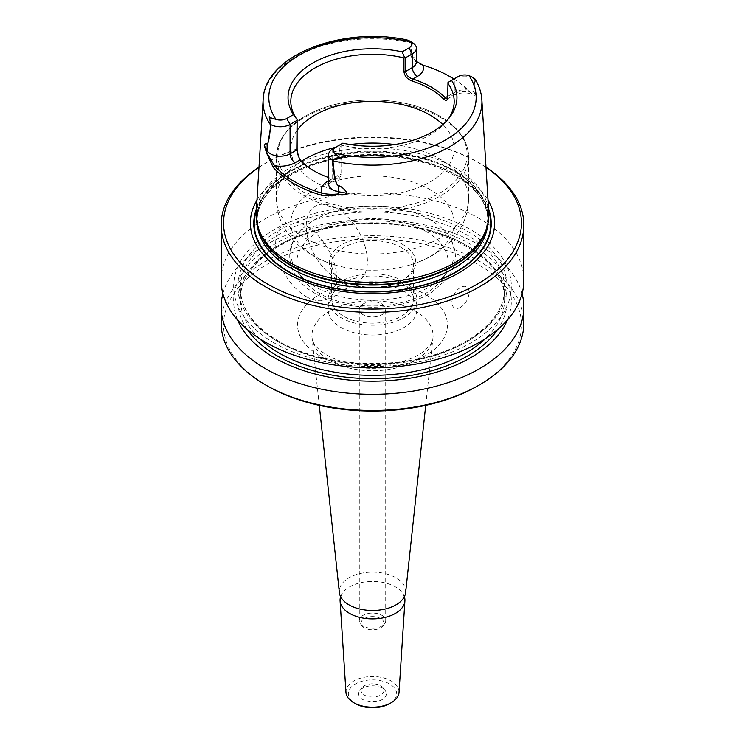 <?xml version="1.0" encoding="UTF-8"?>
<svg xmlns="http://www.w3.org/2000/svg" width="745" height="745" viewBox="0 0 745 745"><rect width="100%" height="100%" fill="white"/><g stroke="black" fill="none" stroke-linecap="round" stroke-linejoin="round"><path stroke-width="0.56" stroke-dasharray="3.73 2.79" d="M399.031 692.412A26.55 15.328 0 0 0 391.274 681.005A26.55 15.328 0 0 0 361.884 677.792A26.55 15.328 0 0 0 345.969 692.412M340.633 596.671A32.435 18.727 180 0 1 341.536 594.575A32.435 18.727 180 0 1 395.437 586.911A32.435 18.727 180 0 1 403.464 594.575A32.435 18.727 180 0 1 404.367 596.671M405.634 592.508A33.19 19.165 0 0 0 395.967 577.766A33.19 19.165 0 0 0 358.857 573.855A33.19 19.165 0 0 0 339.366 592.508M267.176 385.854A148.944 85.992 180 0 1 267.185 264.242A148.944 85.992 180 0 1 477.815 264.242A148.944 85.992 180 0 1 477.824 385.854M221.153 280.409A151.347 87.379 180 0 1 372.5 193.03A151.347 87.379 180 0 1 523.847 280.409M258.999 167.206A151.347 87.379 180 0 1 265.481 163.22A151.347 87.379 180 0 1 479.519 163.22A151.347 87.379 180 0 1 486.001 167.206M222.904 293.66A151.347 87.379 180 0 1 372.5 219.533A151.347 87.379 180 0 1 522.096 293.66M523.847 323.088A151.347 87.379 0 0 0 479.519 261.299A151.347 87.379 0 0 0 314.586 242.358A151.347 87.379 0 0 0 221.153 323.088M237.636 320.061A138.84 80.162 180 0 1 372.5 220.855A138.84 80.162 180 0 1 507.364 320.061M274.328 342.989A138.84 80.162 180 0 1 336.563 208.879A138.84 80.162 180 0 1 506.609 307.052A138.84 80.162 180 0 1 274.328 342.989M405.988 39.895L405.718 39.653C402.449 39.103 402.533 39.178 405.988 39.895L412.218 42.493L410.43 55.344C413.168 60.345 417.619 63.763 423.784 65.607A110.67 63.893 180 0 1 446.516 74.724M256.206 212.819A116.369 67.19 180 0 1 426.429 155.668A116.369 67.19 180 0 1 488.795 212.819M453.975 78.989A110.67 63.893 180 0 1 470.561 92.613L474.695 95.351L476.008 94.261L473.932 78.141A13.838 7.99 0 0 0 454.925 78.448L447.996 82.444M314.213 171.015A81.68 47.159 0 0 0 314.744 171.322A81.68 47.159 0 0 0 332.885 179.219C337.69 180.281 340.409 178.66 341.052 174.377L341.052 144.958A81.68 47.159 0 0 0 447.065 120.681A81.68 47.159 0 0 0 448.267 119.051M297.115 130.366A81.68 47.159 0 0 0 290.82 148.525A81.68 47.159 0 0 0 301.064 171.397A81.68 47.159 0 0 0 392.96 194.175A81.68 47.159 0 0 0 454.18 148.525A81.68 47.159 0 0 0 442.809 124.527M342.83 143.161L339.394 145.145L339.049 176.248L336.479 178.614L332.158 178.744A83.198 48.034 180 0 1 328.629 177.552M341.052 144.958L340.446 144.539M430.256 189.705A81.68 47.159 0 0 0 341.247 179.48A81.68 47.159 0 0 0 290.82 223.044A81.68 47.159 0 0 0 334.188 264.699A81.68 47.159 0 0 0 410.812 264.699A81.68 47.159 0 0 0 454.18 223.044A81.68 47.159 0 0 0 430.256 189.705M403.073 244.621A43.238 24.967 0 0 0 341.927 244.621A43.238 24.967 0 0 0 341.927 279.934A43.238 24.967 0 0 0 403.073 279.934A43.238 24.967 0 0 0 403.073 244.621M430.256 219.794A81.68 47.159 0 0 0 300.365 231.025A81.68 47.159 0 0 0 290.82 253.142A81.68 47.159 0 0 0 372.5 300.3A81.68 47.159 0 0 0 454.18 253.142A81.68 47.159 0 0 0 444.635 231.025A81.68 47.159 0 0 0 430.256 219.794M363.16 314.744A13.214 7.627 180 0 1 359.286 309.352A13.214 7.627 180 0 1 372.5 301.725A13.214 7.627 180 0 1 385.714 309.352A13.214 7.627 180 0 1 377.557 316.401A13.214 7.627 180 0 1 363.16 314.744M403.93 291.211A44.439 25.656 0 0 0 355.495 285.642A44.439 25.656 0 0 0 328.061 309.352A44.439 25.656 0 0 0 372.5 335.008A44.439 25.656 0 0 0 416.939 309.352A44.439 25.656 0 0 0 403.93 291.211M403.93 281.405A44.439 25.656 0 0 0 355.495 275.836A44.439 25.656 0 0 0 328.061 299.546A44.439 25.656 0 0 0 372.5 325.202A44.439 25.656 0 0 0 416.939 299.546A44.439 25.656 0 0 0 403.93 281.405M401.378 282.877A40.835 23.579 0 0 0 356.874 277.764A40.835 23.579 0 0 0 331.665 299.546A40.835 23.579 0 0 0 372.5 323.125A40.835 23.579 0 0 0 413.335 299.546A40.835 23.579 0 0 0 401.378 282.877M401.378 247.563A40.835 23.579 0 0 0 356.874 242.451A40.835 23.579 0 0 0 331.665 264.242A40.835 23.579 0 0 0 343.622 280.912A40.835 23.579 0 0 0 401.378 280.912A40.835 23.579 0 0 0 413.335 264.242A40.835 23.579 0 0 0 401.378 247.563M256.438 209.028A118.716 68.54 180 0 1 372.5 154.895A118.716 68.54 180 0 1 488.562 209.028M256.978 200.154A122.133 70.514 180 0 1 372.5 152.529A122.133 70.514 180 0 1 488.022 200.154M486.01 167.364A148.944 85.992 0 0 0 477.824 162.242A148.944 85.992 0 0 0 267.176 162.242A148.944 85.992 0 0 0 258.99 167.364M416.371 61.407L410.812 55.53L412.851 42.875M473.932 78.141L475.794 93.041L473.019 94.159L469.22 91.84A109.152 63.018 0 0 0 453.873 79.044M458.315 76.484L454.925 78.448L454.925 92.175A7.208 4.163 60 0 1 453.426 95.472A7.208 4.163 60 0 1 449.822 95.118L447.885 96.235M447.782 98.564L448.211 82.323M328.629 181.864A7.208 4.163 -120 0 0 331.19 181.743A7.208 4.163 -120 0 0 332.68 178.437L332.68 149.019L339.394 145.145M328.629 180.784L332.158 178.744L332.885 179.219M474.127 78.849L474.5 79.119A109.422 63.176 0 0 1 481.857 99.746M447.885 97.008L448.211 96.049L454.925 92.175A13.838 7.99 180 0 1 475.794 93.041L475.999 93.2M449.822 95.118A21.046 12.153 0 0 1 469.22 91.84L470.561 92.613M423.086 65.206L423.784 65.607M415.012 60.382L416.371 61.947A13.838 7.99 180 0 0 410.812 55.53L410.43 55.344M412.674 43.368L412.106 43.089A109.422 63.176 0 0 0 263.143 99.746M382.287 688.157A13.838 7.99 0 0 0 359.863 690.54A13.838 7.99 0 0 0 372.5 701.799A13.838 7.99 0 0 0 385.137 690.54A13.838 7.99 0 0 0 382.287 688.157M389.579 703.662A24.147 13.941 0 0 0 389.579 683.947A24.147 13.941 0 0 0 355.421 683.947A24.147 13.941 0 0 0 355.421 703.662M380.593 685.745A11.445 6.603 180 0 1 382.949 687.719A11.445 6.603 180 0 1 383.945 690.41A11.445 6.603 180 0 1 372.5 697.013A11.445 6.603 180 0 1 361.055 690.41A11.445 6.603 180 0 1 362.051 687.719A11.445 6.603 180 0 1 380.593 685.745M380.593 618.527A11.445 6.603 0 0 0 368.123 617.093A11.445 6.603 0 0 0 361.055 623.193A11.445 6.603 0 0 0 362.051 625.893A11.445 6.603 0 0 0 372.5 629.795A11.445 6.603 0 0 0 382.949 625.893A11.445 6.603 0 0 0 383.945 623.193A11.445 6.603 0 0 0 380.593 618.527M381.84 615.296A13.214 7.627 180 0 1 385.714 620.687A13.214 7.627 180 0 1 384.56 623.798A13.214 7.627 180 0 1 363.16 626.079A13.214 7.627 180 0 1 360.44 623.798A13.214 7.627 180 0 1 359.286 620.687A13.214 7.627 180 0 1 367.443 613.638A13.214 7.627 180 0 1 381.84 615.296M460.494 307.294A12.134 7.003 -60 0 1 451.917 302.34A12.134 7.003 -60 0 1 460.494 287.477A12.134 7.003 -60 0 1 469.071 292.431A12.134 7.003 -60 0 1 460.494 307.294M336.824 278.947A43.238 24.967 -120 0 0 363.309 241.278A43.238 24.967 -120 0 0 310.348 210.705A43.238 24.967 -120 0 0 336.824 278.947M306.251 296.603A43.238 24.967 -120 0 0 332.726 258.934A43.238 24.967 -120 0 0 279.766 228.352A43.238 24.967 -120 0 0 306.251 296.603M279.068 342.206A132.126 76.288 180 0 1 240.374 288.268A132.126 76.288 180 0 1 372.5 211.98A132.126 76.288 180 0 1 504.626 288.268A132.126 76.288 180 0 1 423.067 358.745A132.126 76.288 180 0 1 279.068 342.206M277.373 341.229A134.528 77.666 180 0 1 337.681 211.282A134.528 77.666 180 0 1 502.447 306.409A134.528 77.666 180 0 1 277.373 341.229M247.405 329.597A134.528 77.666 180 0 1 372.5 223.342A134.528 77.666 180 0 1 497.595 329.597M259.335 338.435A132.126 76.288 180 0 1 240.374 299.052A132.126 76.288 180 0 1 372.5 222.774A132.126 76.288 180 0 1 504.626 299.052A132.126 76.288 180 0 1 485.666 338.435M329.672 360.515A60.578 34.968 0 0 0 393.937 368.496A60.578 34.968 0 0 0 432.957 337.951A60.578 34.968 0 0 0 372.5 300.812A60.578 34.968 0 0 0 312.043 337.951A60.578 34.968 0 0 0 329.672 360.515M319.512 355.635A74.938 43.266 180 0 1 353.102 283.258A74.938 43.266 180 0 1 444.877 336.246A74.938 43.266 180 0 1 319.512 355.635M301.427 161.209A96.096 55.475 0 0 0 276.404 198.552A96.096 55.475 0 0 0 372.5 254.026A96.096 55.475 0 0 0 468.596 198.552A96.096 55.475 0 0 0 440.444 159.318A96.096 55.475 0 0 0 394.645 144.558M350.355 144.558A96.096 55.475 0 0 0 335.632 147.314M440.444 117.449A96.096 55.475 0 0 0 335.725 105.427A96.096 55.475 0 0 0 276.404 156.683A96.096 55.475 0 0 0 372.5 212.157A96.096 55.475 0 0 0 468.596 156.683A96.096 55.475 0 0 0 440.444 117.449M426.01 231.388A75.673 43.694 0 0 0 299.406 250.972A75.673 43.694 0 0 0 392.084 304.481A75.673 43.694 0 0 0 426.01 231.388M439.429 115.997A94.652 54.646 0 0 0 281.07 140.498A94.652 54.646 0 0 0 397.001 207.427A94.652 54.646 0 0 0 439.429 115.997M256.345 210.518A118.297 68.298 180 0 1 372.5 155.146A118.297 68.298 180 0 1 488.655 210.518M257.239 224.45A115.41 66.631 180 0 1 257.09 221.088A115.41 66.631 180 0 1 372.5 154.457A115.41 66.631 180 0 1 487.91 221.088A115.41 66.631 180 0 1 487.761 224.45M258.366 228.305A115.41 66.631 180 0 1 257.09 218.434A115.41 66.631 180 0 1 372.5 151.803A115.41 66.631 180 0 1 487.91 218.434A115.41 66.631 180 0 1 486.634 228.305M259.083 230.466A115.512 66.687 180 0 1 372.5 151.142A115.512 66.687 180 0 1 485.917 230.466L487.91 218.434L487.91 221.088C490.983 181.808 416.194 146.476 346.416 157.381C294.722 163.611 255.88 192.461 257.09 221.088L257.09 218.434L259.083 230.466M337.196 178.279L331.19 181.743L328.629 184.108A13.838 7.99 180 0 1 332.68 178.437L339.394 174.563L341.052 174.377M240.374 288.268C240.747 308.458 253.486 326.068 278.574 341.108C309.929 359.528 358.503 367.62 402.272 361.586C461.313 354.443 505.92 321.533 504.626 288.268L504.626 299.052C507.96 253.477 422.396 213.34 342.728 225.735C283.687 232.878 239.08 265.788 240.374 299.052L240.374 288.268M425.721 405.364L432.957 337.951C432.975 341.573 429.912 346.015 423.765 351.267C417.74 355.97 409.545 359.695 399.152 362.433C375.303 368.877 343.817 365.264 326.72 354.918C319 350.122 314.399 345.587 312.928 341.331L312.043 337.951L319.279 405.364M454.18 148.525L454.18 101.432M290.82 148.525L290.82 101.432M447.065 120.681L449.598 117.412M334.188 264.699C315.34 259.12 300.235 249.184 288.883 234.889C280.781 224.161 276.619 212.046 276.404 198.552L276.404 156.683C278.099 133.709 295.467 116.891 328.526 106.218C353.409 99.029 378.981 98.07 405.224 103.341C418.327 106.135 429.865 110.4 439.848 116.127C458.473 127.088 468.046 140.6 468.596 156.683L468.596 198.552C468.382 212.046 464.219 224.161 456.117 234.889C444.765 249.184 429.66 259.12 410.812 264.699M300.365 231.025C281.703 249.947 288.548 278.5 313.766 292.562C345.186 312.36 401.136 311.736 430.945 292.738L446.86 279.17C452.392 272.26 455.232 264.736 455.381 256.597C455.279 247.2 451.694 238.67 444.635 231.025M454.18 253.142L454.18 223.044M290.82 253.142L290.82 223.044M416.939 309.352L416.939 299.546M328.061 309.352L328.061 299.546M413.335 299.546L413.335 264.242M331.665 299.546L331.665 264.242M401.378 280.912L403.073 279.934M343.622 280.912L341.927 279.934M267.176 162.242L265.481 163.22M477.824 162.242L479.519 163.22M447.428 98.945L453.426 95.472C459.097 92.594 465.634 92.156 473.019 94.159M314.744 171.322L313.673 170.707M447.987 98.051L447.615 99.346M472.125 94.112L470.309 92.725M362.051 687.719L359.863 690.54M382.949 687.719L385.137 690.54M383.945 690.41L383.945 623.193M361.055 690.41L361.055 623.193M382.949 625.893L384.56 623.798M362.051 625.893L360.44 623.798M385.714 620.687L385.714 309.352M359.286 620.687L359.286 309.352M403.464 594.575C403.958 598.44 405.103 594.156 402.589 599.408M341.536 594.575C341.042 598.44 339.897 594.156 342.411 599.408"/><path stroke-width="1.12" d="M340.083 600.852L345.969 692.412A26.55 15.328 0 0 0 353.726 702.684A26.55 15.328 0 0 0 391.274 702.684A26.55 15.328 0 0 0 399.031 692.412L404.917 600.852A32.435 18.727 180 0 1 372.5 618.881A32.435 18.727 180 0 1 340.083 600.852A32.435 18.727 180 0 1 340.633 596.671M404.367 596.671A32.435 18.727 180 0 1 404.917 600.852M319.279 405.364L339.366 592.508A33.19 19.165 0 0 0 342.411 599.408A33.19 19.165 0 0 0 349.033 604.875A33.19 19.165 0 0 0 402.589 599.408A33.19 19.165 0 0 0 405.634 592.508L425.721 405.364M479.519 384.867L477.824 385.854A148.944 85.992 180 0 1 267.176 385.854L265.481 384.867A151.347 87.379 0 0 0 479.519 384.867A151.347 87.379 0 0 0 523.847 323.088L523.847 306.912A151.347 87.379 180 0 1 430.414 387.642A151.347 87.379 180 0 1 265.481 368.701A151.347 87.379 180 0 1 221.153 306.912A151.347 87.379 180 0 1 222.904 293.66M486.001 167.206A151.347 87.379 180 0 1 523.847 225.009L523.847 280.409A151.347 87.379 180 0 1 430.414 361.139A151.347 87.379 180 0 1 265.481 342.197A151.347 87.379 180 0 1 221.153 280.409L221.153 225.009A151.347 87.379 180 0 1 258.999 167.206M523.847 225.009A151.347 87.379 180 0 1 430.414 305.739A151.347 87.379 180 0 1 265.481 286.797A151.347 87.379 180 0 1 221.153 225.009M522.096 293.66A151.347 87.379 180 0 1 523.847 306.912M221.153 306.912L221.153 323.088A151.347 87.379 0 0 0 265.481 384.867L265.481 384.867M507.364 320.061A138.84 80.162 180 0 1 409.899 378.218A138.84 80.162 180 0 1 274.328 357.702A138.84 80.162 180 0 1 237.636 320.061M332.149 159.989L332.894 160.873A109.422 63.176 0 0 0 481.857 99.746L488.795 212.819A116.369 67.19 180 0 1 486.764 227.933A116.369 67.19 180 0 1 406.602 279.44A116.369 67.19 180 0 1 290.215 262.706A116.369 67.19 180 0 1 258.236 227.933A116.369 67.19 180 0 1 256.206 212.819L263.143 99.746A109.422 63.176 0 0 0 270.5 124.853L270.649 124.229L270.873 125.234C269.783 131.8 269.383 141.531 267.138 144.428C266.188 142.705 265.239 143.096 264.279 145.601L266.719 152.772L274.533 165.763A110.111 63.576 0 0 0 322.231 193.3C327.269 194.361 332.54 194.575 338.053 193.951C342.02 195.032 344.991 194.817 346.965 193.337C345.121 189.593 342.197 186.967 338.193 185.449C335.939 184.546 334.598 177.561 333.909 173.203L332.149 159.989A13.838 7.99 180 0 1 328.629 154.671A13.838 7.99 180 0 1 332.68 149.019L342.83 143.161A84.455 48.76 0 0 0 449.598 117.412A84.455 48.76 0 0 0 451.572 80.376L447.996 82.444L447.615 99.327L446.292 100.78L443.936 99.42A81.68 47.159 0 0 0 412.115 81.047C407.31 79.24 404.591 76.102 403.948 71.641L403.948 57.914A81.68 47.159 0 0 0 290.82 101.432A81.68 47.159 0 0 0 297.115 119.591L297.115 149.009C297.264 153.74 298.587 157.689 301.064 160.846A81.68 47.159 0 0 0 314.213 171.015M453.873 79.044A109.152 63.018 0 0 0 445.501 74.202L446.516 74.724A110.67 63.893 180 0 1 453.975 78.989M332.326 160.715L332.894 160.873L334.328 173.268C335.492 181.091 336.787 185.133 338.193 185.384C342.123 186.837 345.084 189.472 347.086 193.29C345.084 195.153 342.057 195.516 338.025 194.37C332.549 195.665 327.046 195.963 321.533 195.255A111.629 64.452 180 0 1 273.182 167.336L266.626 153.153L264.252 145.471C265.211 142.984 266.179 142.621 267.138 144.362C267.595 145.191 268.274 142.295 269.187 135.683L270.873 125.234M332.782 160.091L339.012 158.638C342.216 159.681 342.784 157.651 339.282 157.446L334.496 153.191A9.033 5.215 180 0 1 336.079 147.054L332.68 149.019M474.956 78.942L475.338 79.929C476.148 81.68 475.869 81.494 474.509 79.37L472.013 77.052L468.95 75.562A9.033 5.215 0 0 0 458.315 76.484L451.572 80.376M403.948 57.914L404.554 57.356L402.17 51.861A84.455 48.76 0 0 0 312.779 63.036A84.455 48.76 0 0 0 293.428 114.637L286.685 118.539A9.033 5.215 180 0 1 276.05 119.451L270.491 117.729C269.15 116.052 268.871 116.35 269.662 118.604L270.649 124.229M402.17 51.861L408.921 47.959A9.033 5.215 0 0 0 410.504 41.832L408.111 40.23L405.718 39.653M448.267 119.051A81.68 47.159 0 0 0 454.18 101.432A81.68 47.159 0 0 0 447.885 83.272M442.809 124.527A81.68 47.159 0 0 0 430.256 115.177A81.68 47.159 0 0 0 297.115 130.366M328.629 177.552A83.198 48.034 180 0 1 313.673 170.707A83.198 48.034 180 0 1 299.741 160.035L296.789 149.969L297.115 119.591M297.004 119.451L293.428 114.637M488.562 209.028A118.716 68.54 180 0 1 429.269 283.64A118.716 68.54 180 0 1 288.557 271.906A118.716 68.54 180 0 1 256.438 209.028M488.022 200.154A122.133 70.514 180 0 1 437.175 282.867A122.133 70.514 180 0 1 286.136 272.912A122.133 70.514 180 0 1 256.978 200.154M258.99 167.364A148.944 85.992 0 0 0 267.185 283.854A148.944 85.992 0 0 0 473.466 286.266A148.944 85.992 0 0 0 486.01 167.364M445.501 74.202A109.152 63.018 0 0 0 423.086 65.206L416.371 61.407M404.554 57.356L405.606 57.719L412.32 53.845A13.838 7.99 0 0 0 416.371 48.201A13.838 7.99 0 0 0 412.851 42.875L412.218 42.493M405.606 57.719L405.606 71.455C406.239 75.18 408.651 77.704 412.842 79.044A83.198 48.034 180 0 1 445.259 97.753L446.376 98.796L447.782 98.564M296.789 120.55L290.075 124.424A13.838 7.99 180 0 1 271.068 124.732M297.115 149.009L296.789 149.969L290.075 153.843A7.208 4.163 -120 0 0 295.178 162.671L299.741 160.035L301.064 160.846M443.936 99.42L445.259 97.753L447.885 96.235M412.115 81.047L412.842 79.044L417.414 76.409A7.208 4.163 60 0 1 412.32 67.581L412.32 53.845L408.921 47.959M338.193 185.384L338.193 191.689A13.838 7.99 180 0 1 328.629 184.09L328.629 154.671M347.086 193.29L338.193 191.689A7.208 1.816 100.6 0 1 338.053 193.951L338.025 194.37M321.533 195.255L322.231 193.3A21.046 12.153 0 0 1 327.586 181.38A7.208 4.163 -120 0 0 328.629 181.864M273.182 167.336L274.533 165.763A21.046 12.153 0 0 0 295.178 162.671M264.252 145.471L267.138 150.667L267.138 144.362M353.726 702.684L355.421 703.662A24.147 13.941 0 0 0 389.579 703.662L391.274 702.684M497.595 329.597A134.528 77.666 180 0 1 277.373 355.933A134.528 77.666 180 0 1 247.405 329.597M485.666 338.435A132.126 76.288 180 0 1 279.068 353A132.126 76.288 180 0 1 259.335 338.435M334.496 153.191A103.667 59.851 0 0 0 445.799 139.827A103.667 59.851 0 0 0 468.95 75.562M410.504 41.832A103.667 59.851 0 0 0 299.201 55.186A103.667 59.851 0 0 0 276.05 119.451M394.645 144.558A96.096 55.475 0 0 0 350.355 144.558M335.632 147.314A96.096 55.475 0 0 0 301.427 161.209M488.655 210.518A118.297 68.298 180 0 1 427.947 283.771A118.297 68.298 180 0 1 288.855 271.729A118.297 68.298 180 0 1 256.345 210.518M487.761 224.45A115.41 66.631 180 0 1 413.959 283.268A115.41 66.631 180 0 1 290.895 268.2A115.41 66.631 180 0 1 257.239 224.45M486.634 228.305A115.41 66.631 180 0 1 408.623 281.722A115.41 66.631 180 0 1 290.895 265.555A115.41 66.631 180 0 1 258.366 228.305M486.764 227.933L485.917 230.466A115.512 66.687 180 0 1 406.351 281.591A115.512 66.687 180 0 1 290.82 264.987A115.512 66.687 180 0 1 259.083 230.466L258.236 227.933M416.371 48.201L416.371 61.947A13.838 7.99 180 0 1 412.32 67.581L405.606 71.455L403.948 71.641M417.414 76.409A21.046 12.153 0 0 0 423.086 65.206M474.509 79.37L475.338 79.929M286.685 118.539L290.075 124.424L290.075 153.843A13.838 7.99 180 0 1 267.138 150.667A7.208 5.597 -29.4 0 1 266.719 152.772L266.626 153.153M339.282 157.446L339.012 158.638M270.491 117.729L269.662 118.604M328.629 180.784L327.586 181.38M481.857 99.746C481.382 92.548 479.11 85.656 475.049 79.082M263.143 99.746C264.224 55.642 341.657 26.038 406.547 39.811M471.268 76.586L474.36 78.365M409.089 40.686L412.19 42.474"/></g></svg>
